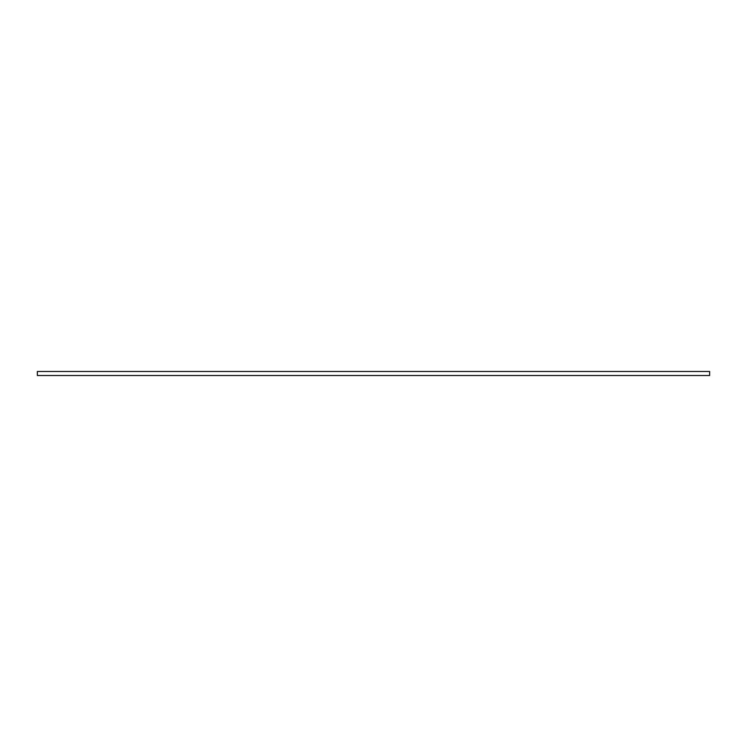<?xml version="1.0" encoding="UTF-8"?>
<svg xmlns="http://www.w3.org/2000/svg" width="747" height="747" viewBox="0 0 747 747"><rect width="100%" height="100%" fill="white"/><g stroke="black" fill="none" stroke-linecap="round" stroke-linejoin="round"><path stroke-width="0.56" stroke-dasharray="3.73 2.8" d="M37.35 375.517L709.65 375.517L709.65 371.483L37.35 371.483L37.35 375.517L37.35 371.483L709.65 371.483L709.65 375.517L37.35 375.517"/><path stroke-width="1.12" d="M709.65 371.483L37.35 371.483L709.65 371.483L709.65 375.517L37.35 375.517L37.35 371.483L37.35 375.517L709.65 375.517L709.65 371.483"/></g></svg>

